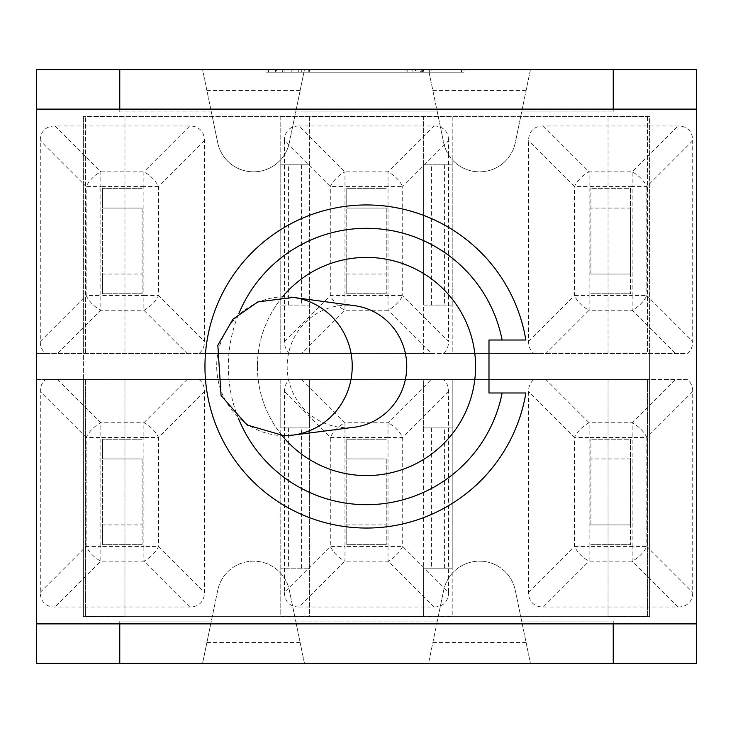 <?xml version="1.0" encoding="UTF-8"?>
<svg xmlns="http://www.w3.org/2000/svg" width="733" height="733" viewBox="0 0 733 733"><rect width="100%" height="100%" fill="white"/><g stroke="black" fill="none" stroke-linecap="round" stroke-linejoin="round"><path stroke-width="0.55" stroke-dasharray="3.67 2.75" d="M545.856 379.483L534.1 379.483A35.99 20.781 -135 0 0 528.566 391.578L528.566 592.31A35.99 20.781 135 0 0 543.263 607.006L678.025 607.006A35.99 20.781 45 0 0 692.712 592.31L692.712 391.578A35.99 20.781 -45 0 0 687.188 379.483L545.856 379.483L589.121 422.749L589.121 437.436L574.425 437.436A20.781 11.994 135 0 1 589.121 422.749L632.167 422.749A20.781 11.994 -135 0 1 646.854 437.436L632.167 437.436L632.167 422.749L675.423 379.483M590.899 524.929L590.899 458.959L630.38 458.959L630.38 524.929L590.899 524.929L590.899 439.223L590.899 458.959L630.38 458.959L630.38 439.223L590.899 439.223L630.38 439.223L630.38 544.674L630.38 524.929L590.899 524.929M590.899 544.674L630.38 544.674L590.899 544.674M678.025 607.006L632.167 561.148L632.167 546.452L646.854 546.452A20.781 11.994 -45 0 1 632.167 561.148L589.121 561.148A20.781 11.994 45 0 1 574.425 546.452L589.121 546.452L589.121 561.148L543.263 607.006M448.569 391.578L402.71 437.436L388.023 437.436L388.023 422.749A20.781 11.994 -135 0 1 402.71 437.436L402.71 546.452A20.781 11.994 -45 0 1 388.023 561.148L388.023 546.452L402.71 546.452L448.569 592.31L448.569 391.578A35.99 20.781 -45 0 0 443.044 379.483L289.956 379.483A35.99 20.781 -135 0 0 284.431 391.578L284.431 592.31L330.29 546.452L344.977 546.452L344.977 561.148A20.781 11.994 45 0 1 330.29 546.452L330.29 437.436A20.781 11.994 135 0 1 344.977 422.749L344.977 437.436L330.29 437.436L284.431 391.578M119.763 663.365L202.583 663.365L217.701 590.34A36.577 36.577 0 0 1 289.343 590.34L295.701 621.062L437.299 621.062L428.548 663.365L304.452 663.365L295.701 621.062L304.452 663.365L202.583 663.365L211.342 621.062L119.763 621.062L119.763 663.365L119.763 623.884L36.65 623.884L36.65 109.116L119.763 109.116L119.763 69.635L119.763 111.938L211.342 111.938L217.701 142.66A36.577 36.577 0 0 0 289.343 142.66L295.701 111.938L437.299 111.938L443.657 142.66A36.577 36.577 0 0 0 515.299 142.66L521.658 111.938L613.237 111.938L613.237 69.635L530.417 69.635L521.658 111.938L530.417 69.635L428.548 69.635L437.299 111.938L428.548 69.635L304.452 69.635L295.701 111.938L304.452 69.635L119.763 69.635L119.763 111.938L211.342 111.938L202.583 69.635L217.701 142.66A36.577 36.577 0 0 0 284.431 154.81L284.431 341.422A35.99 20.781 135 0 0 289.956 353.517L431.279 353.517L388.023 310.251L388.023 295.564L402.71 295.564A20.781 11.994 -45 0 1 388.023 310.251L344.977 310.251A20.781 11.994 45 0 1 330.29 295.564L330.29 186.548A20.781 11.994 135 0 1 344.977 171.852L344.977 186.548L330.29 186.548L284.431 140.69L284.431 154.81A36.577 36.577 0 0 0 289.343 142.66L295.701 111.938L437.299 111.938L443.657 142.66A36.577 36.577 0 0 0 515.299 142.66L521.658 111.938L613.237 111.938L613.237 69.635L613.237 109.116L696.35 109.116L696.35 623.884L613.237 623.884L613.237 663.365L428.548 663.365L443.657 590.34A36.577 36.577 0 0 1 515.299 590.34L521.658 621.062L613.237 621.062L521.658 621.062L530.417 663.365L515.299 590.34A36.577 36.577 0 0 0 443.657 590.34L437.299 621.062L295.701 621.062L289.343 590.34A36.577 36.577 0 0 0 217.701 590.34L211.342 621.062L119.763 621.062L119.763 663.365L36.65 663.365L36.65 379.483L45.812 379.483A35.99 20.781 -135 0 0 40.288 391.578L40.288 592.31A35.99 20.781 135 0 0 54.975 607.006L189.737 607.006A35.99 20.781 45 0 0 204.434 592.31L204.434 391.578A35.99 20.781 -45 0 0 198.9 379.483L45.812 379.483M299.119 607.006L433.881 607.006L388.023 561.148L344.977 561.148L299.119 607.006A35.99 20.781 135 0 1 292.54 605.815A35.99 20.781 135 0 1 284.431 592.31M448.569 592.31A35.99 20.781 45 0 1 440.46 605.815A35.99 20.781 45 0 1 433.881 607.006M386.236 458.959L386.236 524.929L346.764 524.929L346.764 458.959L386.236 458.959L386.236 544.674L386.236 524.929L346.764 524.929L346.764 544.674L346.764 439.223L346.764 458.959L386.236 458.959M386.236 439.223L346.764 439.223L386.236 439.223M386.236 544.674L346.764 544.674L386.236 544.674M57.577 379.483L100.833 422.749L100.833 437.436L86.146 437.436A20.781 11.994 135 0 1 100.833 422.749L143.879 422.749A20.781 11.994 -135 0 1 158.575 437.436L143.879 437.436L143.879 422.749L187.144 379.483M142.101 458.959L142.101 524.929L102.62 524.929L102.62 458.959L142.101 458.959L142.101 544.674L142.101 524.929L102.62 524.929L102.62 544.674L102.62 439.223L102.62 458.959L142.101 458.959M142.101 439.223L102.62 439.223L142.101 439.223M204.434 391.578L158.575 437.436L158.575 546.452A20.781 11.994 -45 0 1 143.879 561.148L143.879 546.452L158.575 546.452L204.434 592.31M189.737 607.006L143.879 561.148L100.833 561.148A20.781 11.994 45 0 1 86.146 546.452L100.833 546.452L100.833 561.148L54.975 607.006M142.101 544.674L102.62 544.674L142.101 544.674M187.144 353.517L198.9 353.517A35.99 20.781 45 0 0 204.434 341.422L204.434 140.69A35.99 20.781 -45 0 0 189.737 125.994L54.975 125.994A35.99 20.781 -135 0 0 40.288 140.69L40.288 341.422A35.99 20.781 135 0 0 45.812 353.517L187.144 353.517L143.879 310.251L143.879 295.564L158.575 295.564A20.781 11.994 -45 0 1 143.879 310.251L100.833 310.251A20.781 11.994 45 0 1 86.146 295.564L100.833 295.564L100.833 310.251L57.577 353.517M142.101 208.071L142.101 274.041L102.62 274.041L102.62 208.071L142.101 208.071L142.101 293.777L142.101 274.041L102.62 274.041L102.62 293.777L102.62 188.326L102.62 208.071L142.101 208.071M142.101 188.326L102.62 188.326L142.101 188.326M54.975 125.994L100.833 171.852L100.833 186.548L86.146 186.548A20.781 11.994 135 0 1 100.833 171.852L143.879 171.852A20.781 11.994 -135 0 1 158.575 186.548L143.879 186.548L143.879 171.852L189.737 125.994M142.101 293.777L102.62 293.777L142.101 293.777M284.431 140.69A35.99 20.781 -135 0 1 292.54 127.185A35.99 20.781 -135 0 1 299.119 125.994L344.977 171.852L388.023 171.852A20.781 11.994 -135 0 1 402.71 186.548L388.023 186.548L388.023 171.852L433.881 125.994L299.119 125.994M448.569 154.81L448.569 140.69L402.71 186.548L402.71 295.564L448.569 341.422L448.569 154.81M433.881 125.994A35.99 20.781 -45 0 1 440.46 127.185A35.99 20.781 -45 0 1 448.569 140.69M386.236 208.071L386.236 274.041L346.764 274.041L346.764 208.071L386.236 208.071L386.236 293.777L386.236 274.041L346.764 274.041L346.764 293.777L346.764 188.326L346.764 208.071L386.236 208.071M386.236 188.326L346.764 188.326L386.236 188.326M431.279 353.517L443.044 353.517A35.99 20.781 45 0 0 448.569 341.422M386.236 293.777L346.764 293.777L386.236 293.777M545.856 353.517L687.188 353.517A35.99 20.781 45 0 0 692.712 341.422L692.712 140.69A35.99 20.781 -45 0 0 678.025 125.994L543.263 125.994A35.99 20.781 -135 0 0 528.566 140.69L528.566 341.422A35.99 20.781 135 0 0 534.1 353.517L545.856 353.517L589.121 310.251A20.781 11.994 45 0 1 574.425 295.564L589.121 295.564L589.121 310.251L632.167 310.251L632.167 295.564L646.854 295.564A20.781 11.994 -45 0 1 632.167 310.251L675.423 353.517M590.899 274.041L590.899 208.071L630.38 208.071L630.38 274.041L590.899 274.041L590.899 188.326L590.899 208.071L630.38 208.071L630.38 188.326L590.899 188.326L630.38 188.326L630.38 293.777L630.38 274.041L590.899 274.041M590.899 293.777L630.38 293.777L590.899 293.777M528.566 341.422L574.425 295.564L574.425 186.548A20.781 11.994 135 0 1 589.121 171.852L589.121 186.548L574.425 186.548L528.566 140.69M543.263 125.994L589.121 171.852L632.167 171.852A20.781 11.994 -135 0 1 646.854 186.548L632.167 186.548L632.167 171.852L678.025 125.994M198.9 379.483L289.956 379.483M443.044 379.483L534.1 379.483M687.188 379.483L36.65 379.483L36.65 353.517L687.188 353.517M613.237 69.635L696.35 69.635L696.35 663.365L613.237 663.365L613.237 621.062L613.237 663.365M534.1 353.517L443.044 353.517M289.956 353.517L198.9 353.517M45.812 353.517L36.65 353.517L36.65 69.635L119.763 69.635M282.141 435.659A109.089 109.089 0 0 1 282.581 296.81M238.582 418.745A138.171 138.171 0 0 1 238.912 313.449M502.114 340.011L488.984 340.011L488.984 392.989L502.114 392.989M257.411 366.5A109.089 109.089 0 0 0 421.044 460.965A109.089 109.089 0 0 0 421.044 272.035A109.089 109.089 0 0 0 257.411 366.5A109.089 109.089 0 0 0 366.39 475.589A109.089 109.089 0 0 0 475.58 366.729A109.089 109.089 0 0 0 366.839 257.42A109.089 109.089 0 0 0 257.411 366.5M525.863 392.989A161.544 161.544 0 0 1 278.174 501.757A161.544 161.544 0 0 1 278.174 231.243A161.544 161.544 0 0 1 525.863 340.011M461.478 72.228L268.498 72.228L461.478 72.228L461.478 69.635L309.418 69.635L309.418 72.228M309.418 69.635L301.318 69.635L301.318 72.228M301.318 69.635L431.911 69.635L431.911 72.228M431.911 69.635L423.601 69.635L423.601 72.228M423.601 69.635L293.008 69.635L293.008 72.228M293.008 69.635L284.908 69.635L284.908 72.228M284.908 69.635L415.501 69.635L415.501 72.228M415.501 69.635L407.191 69.635L407.191 72.228M407.191 69.635L276.598 69.635L276.598 72.228M276.598 69.635L268.498 69.635L268.498 72.228M268.498 69.635L420.55 69.635L420.55 72.228M420.55 69.635L461.478 69.635M464.081 72.228L265.896 72.228L464.081 72.228L464.081 69.635L265.896 69.635L464.081 69.635M308.245 69.635L308.245 72.228M298.716 69.635L298.716 72.228M429.309 69.635L429.309 72.228M422.428 69.635L422.428 72.228M291.835 69.635L291.835 72.228M282.306 69.635L282.306 72.228M412.899 69.635L412.899 72.228M406.018 69.635L406.018 72.228M275.425 69.635L275.425 72.228M265.896 69.635L265.896 72.228M421.732 69.635L421.732 72.228M649.603 379.483L83.397 379.483L83.397 616.618L649.603 616.618L649.603 379.483L83.397 379.483L83.397 353.517L649.603 353.517L649.603 116.382L83.397 116.382L649.603 116.382L649.603 616.618L83.397 616.618L83.397 116.382L83.397 353.517L649.603 353.517L649.603 379.483M452.206 380.006L452.206 616.096L280.794 616.096L280.794 380.006L452.206 380.006L423.637 380.006L423.637 616.096L452.206 616.096L452.206 568.176L423.637 568.176L423.637 427.925L452.206 427.925L452.206 568.176L423.637 568.176L423.637 616.096L309.363 616.096L309.363 380.006L280.794 380.006L280.794 427.925L309.363 427.925L309.363 568.176L280.794 568.176L280.794 427.925L309.363 427.925L309.363 380.006L423.637 380.006L423.637 427.925L452.206 427.925L452.206 380.006M124.958 380.006L124.958 616.096L85.477 616.096L85.477 380.006L124.958 380.006L85.477 380.006L85.477 616.096L124.958 616.096L124.958 380.006M647.523 380.006L647.523 616.096L608.042 616.096L608.042 380.006L647.523 380.006L608.042 380.006L608.042 616.096L647.523 616.096L647.523 380.006M452.206 116.904L452.206 352.994L280.794 352.994L280.794 116.904L452.206 116.904L452.206 164.824L423.637 164.824L423.637 116.904L452.206 116.904M124.958 116.904L124.958 352.994L85.477 352.994L85.477 116.904L124.958 116.904L124.958 352.994L85.477 352.994L85.477 116.904L124.958 116.904M647.523 116.904L647.523 352.994L608.042 352.994L608.042 116.904L647.523 116.904L647.523 352.994L608.042 352.994L608.042 116.904L647.523 116.904M309.363 116.904L309.363 352.994L280.794 352.994L280.794 305.075L309.363 305.075L309.363 352.994L423.637 352.994L423.637 116.904L309.363 116.904L309.363 164.824L280.794 164.824L280.794 116.904L309.363 116.904M280.794 164.824L280.794 305.075L309.363 305.075L309.363 164.824L280.794 164.824M452.206 352.994L423.637 352.994L423.637 305.075L452.206 305.075L452.206 352.994M452.206 305.075L452.206 164.824L423.637 164.824L423.637 305.075L452.206 305.075M444.418 164.824L444.418 305.075M301.565 164.824L301.565 305.075M431.435 305.075L431.435 164.824M288.582 305.075L288.582 164.824M280.794 616.096L309.363 616.096L309.363 568.176L280.794 568.176L280.794 616.096M444.418 568.176L444.418 427.925M301.565 568.176L301.565 427.925M431.435 427.925L431.435 568.176M288.582 427.925L288.582 568.176M354.781 305.716A61.251 59.794 -89.8 0 0 347.158 305.185A61.251 59.794 -89.8 0 0 287.162 366.253A61.251 59.794 -89.8 0 0 346.773 427.687A61.251 59.794 -89.8 0 0 354.406 427.211M528.566 592.31L574.425 546.452L574.425 437.436L528.566 391.578M692.712 391.578L646.854 437.436L646.854 546.452L692.712 592.31M632.167 546.452L632.167 437.436L589.121 437.436L589.121 546.452L632.167 546.452M301.721 379.483L344.977 422.749L388.023 422.749L431.279 379.483M388.023 546.452L388.023 437.436L344.977 437.436L344.977 546.452L388.023 546.452M40.288 592.31L86.146 546.452L86.146 437.436L40.288 391.578M143.879 437.436L100.833 437.436L100.833 546.452L143.879 546.452L143.879 437.436M204.434 140.69L158.575 186.548L158.575 295.564L204.434 341.422M40.288 341.422L86.146 295.564L86.146 186.548L40.288 140.69M143.879 186.548L100.833 186.548L100.833 295.564L143.879 295.564L143.879 186.548M284.431 341.422L330.29 295.564L344.977 295.564L344.977 310.251L301.721 353.517M388.023 295.564L388.023 186.548L344.977 186.548L344.977 295.564L388.023 295.564M692.712 140.69L646.854 186.548L646.854 295.564L692.712 341.422M632.167 295.564L632.167 186.548L589.121 186.548L589.121 295.564L632.167 295.564M432.846 642.584L526.111 642.584M526.111 90.416L432.846 90.416M300.154 90.416L206.889 90.416M206.889 642.584L300.154 642.584M290.845 297.131A69.415 67.775 -89.8 0 0 216.766 362.862A69.415 67.775 -89.8 0 0 284.239 435.659"/><path stroke-width="1.1" d="M282.581 296.81A109.089 109.089 0 0 1 441.385 287.18A109.089 109.089 0 0 1 440.89 446.287A109.089 109.089 0 0 1 282.141 435.659M238.912 313.449A138.171 138.171 0 0 1 502.114 340.011L525.863 340.011A161.544 161.544 0 0 0 278.174 231.243A161.544 161.544 0 0 0 278.174 501.757A161.544 161.544 0 0 0 525.863 392.989L502.114 392.989A138.171 138.171 0 0 1 238.582 418.745M525.863 340.011L488.984 340.011L488.984 392.989L525.863 392.989M36.65 109.116L36.65 69.635L119.763 69.635L119.763 109.116L36.65 109.116L36.65 623.884L119.763 623.884L119.763 663.365L613.237 663.365L613.237 623.884L696.35 623.884L696.35 109.116L613.237 109.116L613.237 69.635L696.35 69.635L696.35 109.116M119.763 69.635L613.237 69.635M696.35 623.884L696.35 663.365L613.237 663.365M119.763 663.365L36.65 663.365L36.65 623.884M284.239 435.659A69.415 67.775 -89.8 0 0 292.888 435.118L354.406 427.211A61.251 59.794 -89.8 0 0 406.76 366.628A61.251 59.794 -89.8 0 0 354.781 305.716L293.319 297.424A69.415 67.775 -89.8 0 0 290.845 297.131M119.763 623.884L613.237 623.884M119.763 109.116L613.237 109.116M292.888 435.118A69.415 67.775 -89.8 0 0 352.234 366.454A69.415 67.775 -89.8 0 0 293.319 297.424L257.952 301.877L232.993 319.148L217.838 345.252L221.054 395.508L246.911 424.929L283.818 435.686L292.888 435.118"/></g></svg>
